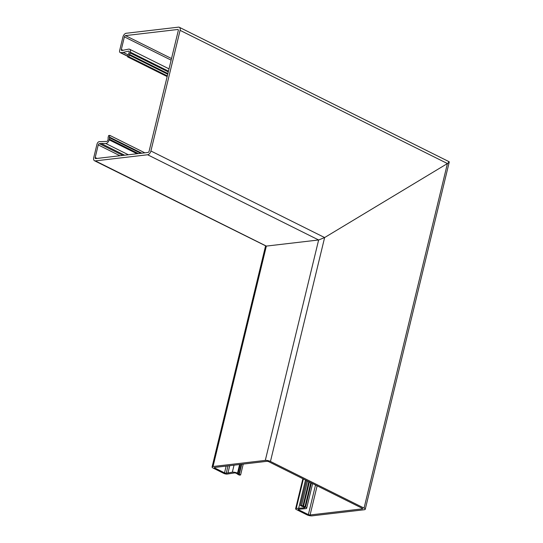 <?xml version="1.0" encoding="UTF-8"?>
<svg xmlns="http://www.w3.org/2000/svg" width="543" height="543" viewBox="0 0 543 543"><rect width="100%" height="100%" fill="white"/><g stroke="black" fill="none" stroke-linecap="round" stroke-linejoin="round"><path stroke-width="0.81" d="M265.602 245.816L94.509 160.748A3.74 2.213 -63.5 0 0 95.337 160.884L147.615 154.762A3.74 2.213 -63.5 0 0 150.906 150.995L180.093 30.347A3.74 2.213 -63.5 0 0 179.312 27.279A3.74 2.213 -63.5 0 0 178.484 27.15L126.207 33.266A3.74 2.213 -63.5 0 0 122.915 37.033L119.643 50.553A2.498 1.473 -63.5 0 0 120.166 52.59A2.498 1.473 -63.5 0 0 120.716 52.678L123.166 52.393L128.141 54.87M229.737 465.67L227.965 472.994L232.336 472.193A3.618 1.052 13.6 0 1 237.515 473.191L238.078 473.469A3.115 0.91 13.6 0 1 238.947 474.08A1.249 0.36 -166.4 0 0 239.293 474.324L240.597 474.976L239.375 475.118L238.072 474.473A3.115 0.91 13.6 0 1 237.203 473.856A1.249 0.36 -166.4 0 0 236.857 473.611L236.164 473.272A1.249 0.36 -166.4 0 0 234.386 472.926L227.198 474.08A2.498 0.726 13.6 0 1 223.764 473.374L213.277 468.147A3.74 1.086 13.6 0 1 212.089 466.98A3.74 1.086 13.6 0 1 213.032 466.518L265.303 460.396A3.74 1.086 13.6 0 1 270.455 461.455L364.068 508.099A3.74 1.086 13.6 0 1 365.256 509.266A3.74 1.086 13.6 0 1 364.319 509.734L312.042 515.85A3.74 1.086 13.6 0 1 306.89 514.791L296.403 509.565A2.498 0.726 13.6 0 1 295.616 508.791A2.498 0.726 13.6 0 1 296.24 508.479L304.433 507.827A1.249 0.36 -166.4 0 0 304.82 507.671A1.249 0.36 -166.4 0 0 304.419 507.277L303.734 506.938A1.249 0.36 -166.4 0 0 303.157 506.721A3.115 0.91 13.6 0 1 301.704 506.178L300.401 505.526L306.456 480.501M147.615 154.762L318.632 239.979L324.626 237.556L318.632 239.979L266.355 246.094L213.032 466.518M150.906 150.995L324.626 237.556L447.425 163.545L449.271 161.977L448.518 161.699C449.767 161.658 449.407 162.276 447.425 163.545L324.626 237.556L270.455 461.455M305.505 480.026L298.691 508.194M307.514 481.03L301.623 505.384L302.926 506.035A1.249 0.36 -166.4 0 0 303.51 506.252A3.115 0.91 13.6 0 1 304.962 506.795L305.526 507.074A3.618 1.052 13.6 0 1 306.673 508.2A3.618 1.052 13.6 0 1 305.553 508.676L298.514 509.212A1.249 0.36 -166.4 0 0 298.202 509.361A1.249 0.36 -166.4 0 0 298.596 509.755L308.363 514.621A1.249 0.36 -166.4 0 0 310.08 514.974L362.351 508.852A1.249 0.36 -166.4 0 0 362.67 508.696A1.249 0.36 -166.4 0 0 362.269 508.309L268.663 461.665A1.249 0.36 -166.4 0 0 266.946 461.312L214.668 467.435A1.249 0.36 -166.4 0 0 214.356 467.591A1.249 0.36 -166.4 0 0 214.75 467.978L224.517 472.844A1.249 0.36 -166.4 0 0 226.234 473.197L227.965 472.994M243.23 464.089L240.597 474.976M300.401 505.526L301.623 505.384M144.832 152.834L109.835 135.397L108.607 135.54L108.2 137.223A3.115 1.846 -63.5 0 0 108.132 138.682A1.249 0.74 116.5 0 1 108.105 139.266L107.887 140.155A1.249 0.74 116.5 0 1 106.72 141.411L99.193 141.662A2.498 1.473 -63.5 0 0 96.993 144.173L93.729 157.687A3.74 2.213 -63.5 0 0 94.509 160.748M265.303 460.396L318.632 239.979L266.355 246.094L95.337 160.884M123.166 52.393L128.562 51.13A1.249 0.74 116.5 0 1 128.915 51.157A1.249 0.74 116.5 0 1 129.173 52.182L128.956 53.065A1.249 0.74 116.5 0 1 128.698 53.682A3.115 1.846 -63.5 0 0 128.046 55.21L127.639 56.886L167.163 76.583M167.325 75.911L128.861 56.743L129.268 55.067A1.249 0.74 116.5 0 1 129.533 54.449A3.115 1.846 -63.5 0 0 130.184 52.922L130.361 52.196A3.618 2.138 -63.5 0 0 129.607 49.237A3.618 2.138 -63.5 0 0 128.596 49.142L121.876 50.513A1.249 0.74 116.5 0 1 121.598 50.472A1.249 0.74 116.5 0 1 121.34 49.454L124.388 36.863A1.249 0.74 116.5 0 1 125.481 35.607L177.758 29.492A1.249 0.74 116.5 0 1 178.036 29.532A1.249 0.74 116.5 0 1 178.294 30.551L149.108 151.205A1.249 0.74 116.5 0 1 148.008 152.461L95.731 158.583A1.249 0.74 116.5 0 1 95.459 158.536A1.249 0.74 116.5 0 1 95.195 157.518L98.242 144.927A1.249 0.74 116.5 0 1 99.342 143.671L101.073 143.467L124.612 155.203M101.073 143.467L105.77 143.501A3.618 2.138 -63.5 0 0 109.157 139.85L109.333 139.123A3.115 1.846 -63.5 0 0 109.401 137.664A1.249 0.74 116.5 0 1 109.428 137.08L109.835 135.397M128.861 56.743L127.639 56.886M180.093 30.347L447.425 163.545L364.068 508.099M303.374 478.967L296.24 508.479M304.548 507.345L304.433 507.827M308.818 481.675L302.926 506.035M309.388 481.96L303.51 506.252M310.8 482.666L304.962 506.795M311.363 482.944L305.526 507.074M298.731 509.185L298.596 509.755M315.524 485.014L308.363 514.621M317.132 485.815L310.08 514.974M362.459 508.418L362.351 508.852M214.885 467.408L214.75 467.978M226.153 466.091L224.517 472.844M228.006 465.874L226.234 473.197M234.04 465.168L232.336 472.193M239.612 464.516L237.515 473.191M240.264 464.435L238.078 473.469M241.309 464.313L238.947 474.08M241.73 464.265L239.293 474.324M120.716 52.678L127.802 56.207M128.562 51.13L129.146 51.422M129.268 55.067L167.733 74.228M129.533 54.449L167.889 73.563M130.184 52.922L168.289 71.914M130.361 52.196L168.466 71.181M121.34 49.454L123.173 50.363M124.388 36.863L171.133 60.158M125.481 35.607L171.527 58.549M177.758 29.492L178.24 29.729M95.195 157.518L97.027 158.427M98.242 144.927L119.955 155.746M99.342 143.671L122.881 155.4M105.77 143.501L128.358 154.762M109.157 139.85L137.04 153.744M109.333 139.123L138.37 153.588M109.401 137.664L140.8 153.309M109.428 137.08L141.771 153.194M265.561 245.979L212.089 466.98M449.271 161.977L365.256 509.266M302.885 478.722L295.616 508.791M312.632 483.575L306.673 508.2M179.312 27.279L449.163 161.739M120.166 52.59L127.761 56.377M129.607 49.237L169.022 68.873"/></g></svg>
